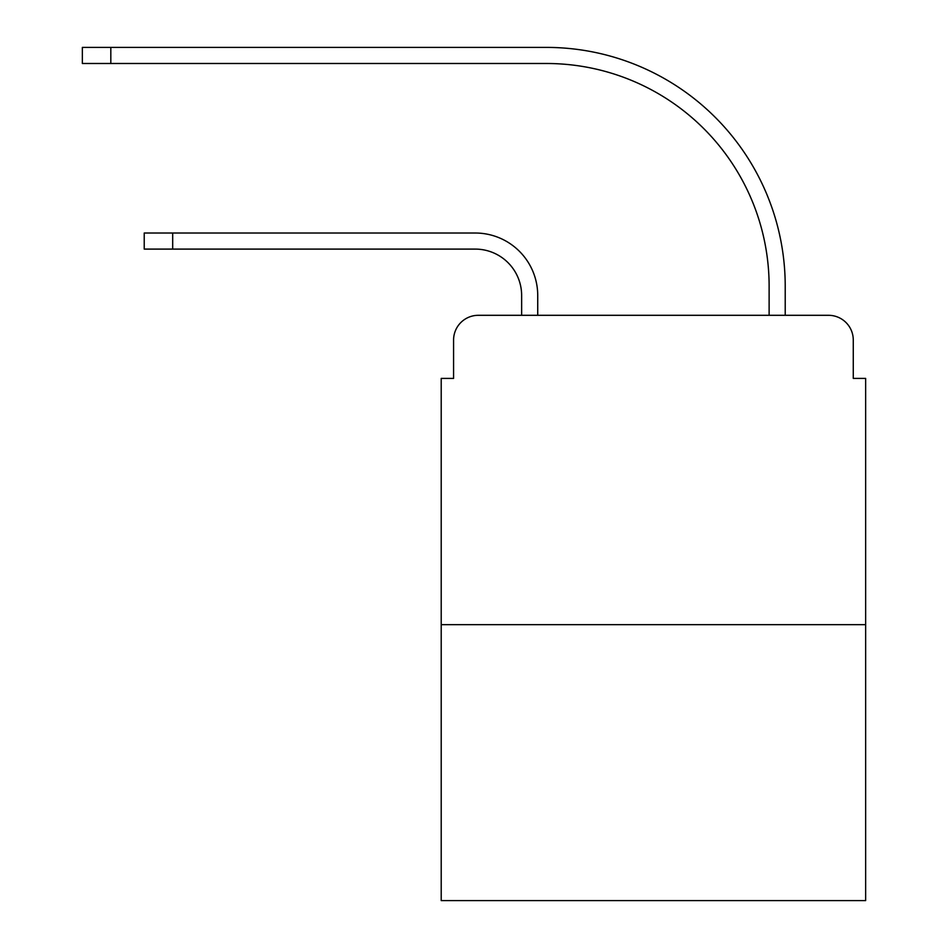 <?xml version="1.0" encoding="UTF-8"?>
<svg xmlns="http://www.w3.org/2000/svg" width="948" height="948" viewBox="0 0 948 948"><rect width="100%" height="100%" fill="white"/><g stroke="black" fill="none" stroke-linecap="round" stroke-linejoin="round"><path stroke-width="1.42" d="M453.582 340.048L453.582 378.406L453.582 340.048A24.743 24.743 0 0 1 478.325 315.305L521.637 315.305L521.637 295.503A46.405 46.405 0 0 0 475.232 249.099A46.405 46.405 0 0 1 521.637 295.503A46.405 46.405 0 0 0 475.232 249.099A46.405 46.405 0 0 1 521.637 295.503A46.405 46.405 0 0 0 475.232 249.099A46.405 46.405 0 0 1 521.637 295.503A46.405 46.405 0 0 0 475.232 249.099A46.405 46.405 0 0 1 521.637 295.503A46.405 46.405 0 0 0 475.232 249.099A46.405 46.405 0 0 1 521.637 295.503A46.405 46.405 0 0 0 475.232 249.099A46.405 46.405 0 0 1 521.637 295.503A46.405 46.405 0 0 0 475.232 249.099A46.405 46.405 0 0 1 521.637 295.503A46.405 46.405 0 0 0 475.232 249.099A46.405 46.405 0 0 1 521.637 295.503A46.405 46.405 0 0 0 475.232 249.099A46.405 46.405 0 0 1 521.637 295.503A46.405 46.405 0 0 0 475.232 249.099A46.405 46.405 0 0 1 521.637 295.503A46.405 46.405 0 0 0 475.232 249.099A46.405 46.405 0 0 1 521.637 295.503A46.405 46.405 0 0 0 475.232 249.099L144.226 249.099L144.226 233.018L172.69 233.018L172.69 249.099M865.643 624.661L441.211 624.661L441.211 900.6L865.643 900.6L865.643 378.406L853.271 378.406L853.271 340.048A24.743 24.743 0 0 0 828.516 315.305L478.325 315.305M441.211 624.661L441.211 378.406L453.582 378.406M172.69 233.018L475.232 233.018A62.485 62.485 0 0 1 537.729 295.503L537.729 315.305L537.729 295.503L537.729 315.305L537.729 295.503L537.729 315.305L537.729 295.503L537.729 315.305L537.729 295.503L537.729 315.305L537.729 295.503L537.729 315.305L537.729 295.503L537.729 315.305L537.729 295.503L537.729 315.305L537.729 295.503L537.729 315.305L537.729 295.503L537.729 315.305L537.729 295.503L537.729 315.305L537.729 295.503L537.729 315.305L556.903 315.305M749.939 315.305L769.124 315.305L769.124 286.225A222.733 222.733 0 0 0 546.392 63.492A222.733 222.733 0 0 1 769.124 286.225A222.733 222.733 0 0 0 546.392 63.492A222.733 222.733 0 0 1 769.124 286.225A222.733 222.733 0 0 0 546.392 63.492A222.733 222.733 0 0 1 769.124 286.225A222.733 222.733 0 0 0 546.392 63.492A222.733 222.733 0 0 1 769.124 286.225A222.733 222.733 0 0 0 546.392 63.492A222.733 222.733 0 0 1 769.124 286.225A222.733 222.733 0 0 0 546.392 63.492A222.733 222.733 0 0 1 769.124 286.225A222.733 222.733 0 0 0 546.392 63.492A222.733 222.733 0 0 1 769.124 286.225A222.733 222.733 0 0 0 546.392 63.492A222.733 222.733 0 0 1 769.124 286.225A222.733 222.733 0 0 0 546.392 63.492A222.733 222.733 0 0 1 769.124 286.225A222.733 222.733 0 0 0 546.392 63.492A222.733 222.733 0 0 1 769.124 286.225A222.733 222.733 0 0 0 546.392 63.492A222.733 222.733 0 0 1 769.124 286.225A222.733 222.733 0 0 0 546.392 63.492L82.358 63.492L82.358 47.4L110.821 47.4L110.821 63.492M110.821 47.4L546.392 47.4A238.825 238.825 0 0 1 785.217 286.225L785.217 315.305L785.217 286.225L785.217 315.305L785.217 286.225L785.217 315.305L785.217 286.225L785.217 315.305L785.217 286.225L785.217 315.305L785.217 286.225L785.217 315.305L785.217 286.225L785.217 315.305L785.217 286.225L785.217 315.305L785.217 286.225L785.217 315.305L785.217 286.225L785.217 315.305L785.217 286.225L785.217 315.305L785.217 286.225L785.217 315.305L828.516 315.305M853.271 378.406L853.271 340.048"/></g></svg>

